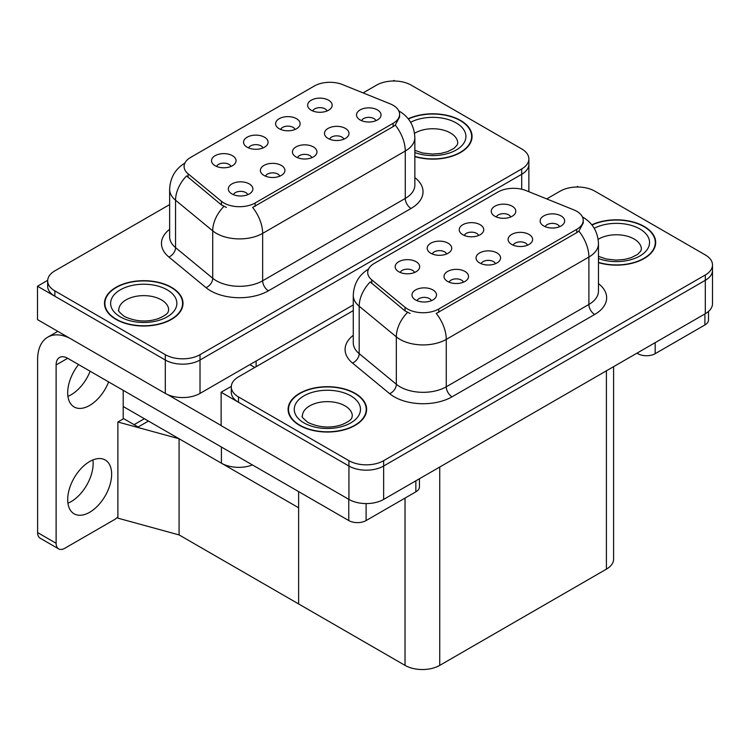 <?xml version="1.0" encoding="UTF-8"?>
<svg xmlns="http://www.w3.org/2000/svg" width="750" height="750" viewBox="0 0 750 750"><rect width="100%" height="100%" fill="white"/><g stroke="black" fill="none" stroke-linecap="round" stroke-linejoin="round"><path stroke-width="1.12" d="M311.878 157.669A7.359 4.247 0 0 0 309.9 155.597A7.359 4.247 0 0 0 302.644 154.528A7.359 4.247 0 0 0 297.516 157.669M313.369 146.916A12.272 7.087 0 0 0 297.647 146.128A12.272 7.087 0 0 0 293.588 154.931A12.272 7.087 0 0 0 296.016 156.938A12.272 7.087 0 0 0 315.806 154.931A12.272 7.087 0 0 0 313.369 146.916M263.006 147.956A7.359 4.247 0 0 0 261.028 145.884A7.359 4.247 0 0 0 253.781 144.806A7.359 4.247 0 0 0 248.644 147.956M264.497 137.203A12.272 7.087 0 0 0 248.775 136.416A12.272 7.087 0 0 0 244.716 145.219A12.272 7.087 0 0 0 247.153 147.216A12.272 7.087 0 0 0 266.934 145.219A12.272 7.087 0 0 0 264.497 137.203M279.834 176.166A7.359 4.247 0 0 0 277.856 174.103A7.359 4.247 0 0 0 270.609 173.025A7.359 4.247 0 0 0 265.472 176.166M281.325 165.422A12.272 7.087 0 0 0 265.613 164.625A12.272 7.087 0 0 0 261.544 173.428A12.272 7.087 0 0 0 263.981 175.434A12.272 7.087 0 0 0 283.762 173.428A12.272 7.087 0 0 0 281.325 165.422M247.791 194.672A7.359 4.247 0 0 0 245.822 192.6A7.359 4.247 0 0 0 238.566 191.522A7.359 4.247 0 0 0 233.438 194.672M249.291 183.919A12.272 7.087 0 0 0 233.569 183.122A12.272 7.087 0 0 0 229.5 191.934A12.272 7.087 0 0 0 231.938 193.931A12.272 7.087 0 0 0 251.728 191.934A12.272 7.087 0 0 0 249.291 183.919M343.912 139.172A7.359 4.247 0 0 0 341.944 137.1A7.359 4.247 0 0 0 334.688 136.022A7.359 4.247 0 0 0 329.55 139.172M345.413 128.419A12.272 7.087 0 0 0 329.691 127.631A12.272 7.087 0 0 0 325.622 136.434A12.272 7.087 0 0 0 328.059 138.441A12.272 7.087 0 0 0 347.841 136.434A12.272 7.087 0 0 0 345.413 128.419M375.956 120.675A7.359 4.247 0 0 0 373.978 118.603A7.359 4.247 0 0 0 366.731 117.525A7.359 4.247 0 0 0 361.594 120.675M377.447 109.922A12.272 7.087 0 0 0 361.725 109.134A12.272 7.087 0 0 0 357.666 117.938A12.272 7.087 0 0 0 360.103 119.944A12.272 7.087 0 0 0 379.884 117.938A12.272 7.087 0 0 0 377.447 109.922M327.084 110.963A7.359 4.247 0 0 0 325.106 108.891A7.359 4.247 0 0 0 317.859 107.812A7.359 4.247 0 0 0 312.722 110.963M328.584 100.209A12.272 7.087 0 0 0 312.863 99.413A12.272 7.087 0 0 0 308.794 108.216A12.272 7.087 0 0 0 311.231 110.222A12.272 7.087 0 0 0 331.012 108.216A12.272 7.087 0 0 0 328.584 100.209M295.05 129.459A7.359 4.247 0 0 0 293.072 127.387A7.359 4.247 0 0 0 285.816 126.309A7.359 4.247 0 0 0 280.688 129.459M296.541 118.706A12.272 7.087 0 0 0 280.819 117.919A12.272 7.087 0 0 0 276.759 126.722A12.272 7.087 0 0 0 279.188 128.719A12.272 7.087 0 0 0 298.978 126.722A12.272 7.087 0 0 0 296.541 118.706M230.963 166.453A7.359 4.247 0 0 0 228.994 164.381A7.359 4.247 0 0 0 221.738 163.303A7.359 4.247 0 0 0 216.6 166.453M232.463 155.7A12.272 7.087 0 0 0 216.741 154.913A12.272 7.087 0 0 0 212.672 163.716A12.272 7.087 0 0 0 215.109 165.722A12.272 7.087 0 0 0 234.891 163.716A12.272 7.087 0 0 0 232.463 155.7M393.122 105.281A22.087 12.75 0 0 0 390.178 103.856L342.553 84.6A22.087 12.75 0 0 0 314.269 86.034L190.556 157.453A22.087 12.75 0 0 0 184.088 166.472A22.087 12.75 0 0 0 188.081 173.784L221.428 201.281A22.087 12.75 0 0 0 255.131 202.978L393.122 123.309A22.087 12.75 0 0 0 399.591 114.3A22.087 12.75 0 0 0 393.122 105.281M252.431 464.944A24.534 14.166 180 0 1 221.409 463.2L123.206 406.5M394.8 81.009L393.872 80.475L392.944 81.009M47.681 280.35L37.5 286.228L165.309 360.019A24.534 14.166 0 0 0 200.016 360.019L521.691 174.3A24.534 14.166 0 0 0 528.872 164.288A24.534 14.166 0 0 1 521.691 174.3L200.016 360.019A24.534 14.166 0 0 1 165.309 360.019L54.853 296.241A24.534 14.166 0 0 1 47.663 286.228L47.663 280.884A24.534 14.166 0 0 0 54.853 290.897L165.309 354.675A24.534 14.166 0 0 0 200.016 354.675L521.691 168.956A24.534 14.166 0 0 0 528.872 158.944A24.534 14.166 0 0 0 521.691 148.922L411.225 85.153A24.534 14.166 0 0 0 376.528 85.153L363.094 92.906M37.5 286.228L37.5 319.613L165.309 393.412A24.534 14.166 0 0 0 200.016 393.412L353.269 304.931M148.425 421.059L138.131 427.003L123.206 418.387M179.081 534.919L179.081 438.759L298.622 507.769L298.622 603.938L179.081 534.919L117.891 518.156L117.891 421.997L179.081 438.759M144.375 418.725L134.081 424.669L123.675 418.65L117.891 421.997M495.497 263.681A7.359 4.247 0 0 0 493.528 261.619A7.359 4.247 0 0 0 486.272 260.541A7.359 4.247 0 0 0 481.134 263.681M496.997 252.938A12.272 7.087 0 0 0 481.275 252.141A12.272 7.087 0 0 0 477.206 260.944A12.272 7.087 0 0 0 479.644 262.95A12.272 7.087 0 0 0 499.425 260.944A12.272 7.087 0 0 0 496.997 252.938M446.625 253.969A7.359 4.247 0 0 0 444.656 251.897A7.359 4.247 0 0 0 437.4 250.819A7.359 4.247 0 0 0 432.272 253.969M448.125 243.216A12.272 7.087 0 0 0 432.403 242.428A12.272 7.087 0 0 0 428.344 251.231A12.272 7.087 0 0 0 430.772 253.238A12.272 7.087 0 0 0 450.562 251.231A12.272 7.087 0 0 0 448.125 243.216M463.463 282.188A7.359 4.247 0 0 0 461.484 280.116A7.359 4.247 0 0 0 454.228 279.037A7.359 4.247 0 0 0 449.1 282.188M464.953 271.434A12.272 7.087 0 0 0 449.231 270.647A12.272 7.087 0 0 0 445.172 279.45A12.272 7.087 0 0 0 447.6 281.447A12.272 7.087 0 0 0 467.391 279.45A12.272 7.087 0 0 0 464.953 271.434M431.419 300.684A7.359 4.247 0 0 0 429.441 298.612A7.359 4.247 0 0 0 422.194 297.534A7.359 4.247 0 0 0 417.056 300.684M432.909 289.931A12.272 7.087 0 0 0 417.197 289.144A12.272 7.087 0 0 0 413.128 297.947A12.272 7.087 0 0 0 415.566 299.944A12.272 7.087 0 0 0 435.347 297.947A12.272 7.087 0 0 0 432.909 289.931M527.541 245.184A7.359 4.247 0 0 0 525.562 243.122A7.359 4.247 0 0 0 518.316 242.044A7.359 4.247 0 0 0 513.178 245.184M529.031 234.431A12.272 7.087 0 0 0 513.309 233.644A12.272 7.087 0 0 0 509.25 242.447A12.272 7.087 0 0 0 511.687 244.453A12.272 7.087 0 0 0 531.469 242.447A12.272 7.087 0 0 0 529.031 234.431M559.584 226.688A7.359 4.247 0 0 0 557.606 224.616A7.359 4.247 0 0 0 550.35 223.537A7.359 4.247 0 0 0 545.222 226.688M561.075 215.934A12.272 7.087 0 0 0 545.353 215.147A12.272 7.087 0 0 0 541.294 223.95A12.272 7.087 0 0 0 543.722 225.956A12.272 7.087 0 0 0 563.513 223.95A12.272 7.087 0 0 0 561.075 215.934M510.712 216.975A7.359 4.247 0 0 0 508.734 214.903A7.359 4.247 0 0 0 501.478 213.825A7.359 4.247 0 0 0 496.35 216.975M512.203 206.222A12.272 7.087 0 0 0 496.481 205.434A12.272 7.087 0 0 0 492.422 214.238A12.272 7.087 0 0 0 494.85 216.234A12.272 7.087 0 0 0 514.641 214.238A12.272 7.087 0 0 0 512.203 206.222M478.669 235.472A7.359 4.247 0 0 0 476.691 233.4A7.359 4.247 0 0 0 469.444 232.322A7.359 4.247 0 0 0 464.306 235.472M480.169 224.719A12.272 7.087 0 0 0 464.447 223.931A12.272 7.087 0 0 0 460.378 232.734A12.272 7.087 0 0 0 462.816 234.741A12.272 7.087 0 0 0 482.597 232.734A12.272 7.087 0 0 0 480.169 224.719M414.591 272.466A7.359 4.247 0 0 0 412.613 270.394A7.359 4.247 0 0 0 405.366 269.316A7.359 4.247 0 0 0 400.228 272.466M416.081 261.713A12.272 7.087 0 0 0 400.359 260.925A12.272 7.087 0 0 0 396.3 269.728A12.272 7.087 0 0 0 398.738 271.734A12.272 7.087 0 0 0 418.519 269.728A12.272 7.087 0 0 0 416.081 261.713M576.75 211.294A22.087 12.75 0 0 0 573.797 209.869L526.172 190.612A22.087 12.75 0 0 0 497.897 192.047L374.175 263.475A22.087 12.75 0 0 0 367.706 272.484A22.087 12.75 0 0 0 371.7 279.797L405.047 307.294A22.087 12.75 0 0 0 438.759 309L576.75 229.331A22.087 12.75 0 0 0 583.219 220.312A22.087 12.75 0 0 0 576.75 211.294M578.428 187.022L577.5 186.487L576.572 187.022M231.309 386.363L221.128 392.241L348.938 466.031A24.534 14.166 0 0 0 383.634 466.031L705.309 280.312A24.534 14.166 0 0 0 712.5 270.3A24.534 14.166 0 0 1 705.309 280.312L383.634 466.031A24.534 14.166 0 0 1 348.938 466.031L238.472 402.253A24.534 14.166 0 0 1 231.291 392.241L231.291 386.897A24.534 14.166 0 0 0 238.472 396.919L348.938 460.688A24.534 14.166 0 0 0 383.634 460.688L705.309 274.969A24.534 14.166 0 0 0 712.5 264.956A24.534 14.166 0 0 0 705.309 254.934L594.853 191.166A24.534 14.166 0 0 0 560.147 191.166L546.712 198.919M221.128 392.241L221.128 425.634L348.938 499.425A24.534 14.166 0 0 0 383.634 499.425L705.309 313.706A24.534 14.166 0 0 0 712.5 303.694L712.5 264.956M613.603 366.656L613.603 559.125A24.534 14.166 180 0 1 606.413 569.147L439.734 665.381A24.534 14.166 180 0 1 405.038 665.381L298.622 603.938L298.622 491.606M414.853 156.628A39.263 22.669 0 0 0 472.059 136.472A39.263 22.669 0 0 0 460.556 120.441A39.263 22.669 0 0 0 408.206 118.8M171.506 287.325A39.263 22.669 0 0 0 128.719 282.413A39.263 22.669 0 0 0 104.484 303.356A39.263 22.669 0 0 0 115.978 319.378A39.263 22.669 0 0 0 158.766 324.3A39.263 22.669 0 0 0 183 303.356A39.263 22.669 0 0 0 171.506 287.325M104.887 305.438A39.263 22.669 0 0 0 104.756 306.028M399.591 114.3L399.591 117L395.269 125.091L393.122 126.638L252.647 207.431A28.622 16.528 60 0 1 262.65 233.372A32.719 18.891 180 0 1 216.384 233.372A32.719 18.891 180 0 1 212.719 230.85L175.556 200.213A32.719 18.891 180 0 1 169.641 189.375L169.641 236.794A32.719 18.891 0 0 0 175.556 247.622L212.719 278.259A32.719 18.891 0 0 0 216.384 280.781A32.719 18.891 0 0 0 262.65 280.781L405.272 198.441A32.719 18.891 0 0 0 414.853 185.081L414.853 137.672A32.719 18.891 180 0 1 405.272 151.031A28.622 16.528 -120 0 0 395.269 125.091M226.387 207.431L221.428 204.919L186.591 175.922A28.622 19.144 129.5 0 0 175.556 200.213L175.556 247.622A8.175 5.475 -50.5 0 1 168.863 257.006A40.894 23.606 180 0 1 169.641 229.303M169.641 204.591L54.853 270.863A24.534 14.166 0 0 0 47.663 280.884M182.728 306.028A39.263 22.669 0 0 0 182.587 305.438M471.788 139.144A39.263 22.669 0 0 0 471.647 138.553M598.472 262.641A39.263 22.669 0 0 0 655.678 242.484A39.263 22.669 0 0 0 644.184 226.453A39.263 22.669 0 0 0 591.825 224.812M355.125 393.337A39.263 22.669 0 0 0 312.338 388.425A39.263 22.669 0 0 0 288.103 409.369A39.263 22.669 0 0 0 299.606 425.4A39.263 22.669 0 0 0 342.394 430.312A39.263 22.669 0 0 0 366.628 409.369A39.263 22.669 0 0 0 355.125 393.337M288.516 411.45A39.263 22.669 0 0 0 288.384 412.041M583.219 220.312L583.219 223.012L578.888 231.103L576.75 232.659L436.266 313.444A28.622 16.528 60 0 1 446.269 339.384A32.719 18.891 180 0 1 400.003 339.384A32.719 18.891 180 0 1 396.337 336.863L359.184 306.225A32.719 18.891 180 0 1 353.269 295.387L353.269 342.806A32.719 18.891 0 0 0 359.184 353.634L396.337 384.272A32.719 18.891 0 0 0 400.003 386.794A32.719 18.891 0 0 0 446.269 386.794L588.891 304.453A32.719 18.891 0 0 0 598.472 291.103L598.472 243.684A32.719 18.891 180 0 1 588.891 257.044A28.622 16.528 -120 0 0 578.888 231.103M410.006 313.444L405.047 310.931L370.219 281.934A28.622 19.144 129.5 0 0 359.184 306.225L359.184 353.634A8.175 5.475 -50.5 0 1 352.481 363.028A40.894 23.606 180 0 1 353.269 335.316M353.269 310.603L238.472 376.884A24.534 14.166 0 0 0 231.291 386.897M366.347 412.041A39.263 22.669 0 0 0 366.216 411.45M655.406 245.156A39.263 22.669 0 0 0 655.275 244.566M655.172 342.656L655.172 353.672L704.906 324.956L704.906 313.941M708.506 311.438L708.506 319.95A12.272 7.087 180 0 1 704.906 324.956M655.172 353.672A12.272 7.087 180 0 1 637.819 353.672L637.819 352.669M636.956 353.175L637.819 353.672M92.897 459.938A31.078 17.944 -60 0 1 71.156 501.6A31.078 17.944 -60 0 1 67.931 503.184M89.662 461.531A31.078 17.944 -60 0 1 105.206 459.984A31.078 17.944 -60 0 1 109.969 484.894A31.078 17.944 -60 0 1 89.662 512.278A31.078 17.944 -60 0 1 74.128 513.825A31.078 17.944 -60 0 1 69.366 488.916A31.078 17.944 -60 0 1 89.662 461.531M90.131 371.241A31.078 17.944 -60 0 1 71.156 394.744A31.078 17.944 -60 0 1 67.931 396.337M108.637 381.919A31.078 17.944 -60 0 1 89.662 405.431A31.078 17.944 -60 0 1 74.128 406.969A31.078 17.944 -60 0 1 78.562 364.566M366.112 503.569L366.112 520.556L415.856 491.841L415.856 480.825M254.784 367.462L249.872 364.622M221.128 425.494L167.428 394.5M56.119 543.272A12.272 7.087 120 0 0 58.659 548.888L40.153 538.2A12.272 7.087 -60 0 1 37.612 532.584L56.119 543.272L56.119 364.959A16.359 9.441 60 0 1 59.512 357.469A16.359 9.441 60 0 1 67.688 358.284L348.769 520.556L348.769 499.322M69.488 338.081A49.078 28.331 -120 0 0 47.775 337.153A49.078 28.331 -120 0 0 37.612 359.616L37.612 532.584M58.659 548.888A12.272 7.087 120 0 0 64.8 548.278L114.534 519.562A12.272 7.087 120 0 0 117.891 516.844M123.206 418.922L123.206 390.338M419.447 478.753L419.447 486.834A12.272 7.087 180 0 1 415.856 491.841M366.112 520.556A12.272 7.087 180 0 1 348.769 520.556M408.384 119.025A38.85 22.434 180 0 1 460.266 120.609A38.85 22.434 180 0 1 471.647 136.472A38.85 22.434 180 0 1 414.853 156.366M354.834 393.506A38.85 22.434 180 0 1 366.216 409.369A38.85 22.434 180 0 1 342.234 430.087A38.85 22.434 180 0 1 299.897 425.231A38.85 22.434 180 0 1 288.516 409.369A38.85 22.434 180 0 1 312.497 388.65A38.85 22.434 180 0 1 354.834 393.506M171.216 287.494A38.85 22.434 180 0 1 182.587 303.356A38.85 22.434 180 0 1 158.606 324.075A38.85 22.434 180 0 1 116.269 319.219A38.85 22.434 180 0 1 104.887 303.356A38.85 22.434 180 0 1 128.878 282.628A38.85 22.434 180 0 1 171.216 287.494M592.003 225.037A38.85 22.434 180 0 1 643.894 226.622A38.85 22.434 180 0 1 655.275 242.484A38.85 22.434 180 0 1 598.472 262.378M221.409 463.2L221.409 447.037M521.691 189.216L521.691 168.956M200.016 393.412L200.016 354.675M165.309 393.412L165.309 354.675M256.116 366.694L256.116 361.022M188.081 173.784L188.081 177.422M221.428 201.281L221.428 204.919M255.131 202.978L255.131 206.306M393.122 123.309L393.122 126.638M705.309 313.706L705.309 274.969M383.634 499.425L383.634 460.688M348.938 499.425L348.938 460.688M606.413 569.147L606.413 370.8M439.734 665.381L439.734 467.034M405.038 665.381L405.038 498.084M371.7 279.797L371.7 283.434M405.047 307.294L405.047 310.931M438.759 309L438.759 312.328M576.75 229.331L576.75 232.659M268.434 290.803A8.175 4.725 60 0 1 262.65 280.781L262.65 233.372L405.272 151.031L405.272 198.441A8.175 4.725 60 0 0 411.056 208.463L268.434 290.803A40.894 23.606 180 0 1 210.6 290.803A40.894 23.606 180 0 1 206.016 287.644L168.863 257.006M223.866 206.438A28.622 19.144 129.5 0 0 212.719 230.85L212.719 278.259A8.175 5.475 -50.5 0 1 206.016 287.644M414.853 177.6A40.894 23.606 180 0 1 411.056 208.463M54.853 290.897L54.853 296.241M452.053 396.816A8.175 4.725 60 0 1 446.269 386.794L446.269 339.384L588.891 257.044L588.891 304.453A8.175 4.725 60 0 0 594.675 314.475L452.053 396.816A40.894 23.606 180 0 1 394.219 396.816A40.894 23.606 180 0 1 389.644 393.666L352.481 363.028M407.494 312.45A28.622 19.144 129.5 0 0 396.337 336.863L396.337 384.272A8.175 5.475 -50.5 0 1 389.644 393.666M598.472 283.612A40.894 23.606 180 0 1 594.675 314.475M238.472 396.919L238.472 402.253M67.688 358.284L56.119 364.959M414.853 150.328L422.597 153L432.459 154.088L440.794 153.431L447.478 151.706L453.938 148.416L457.162 145.069L457.744 143.147A24.947 14.4 0 0 0 450.441 132.966A24.947 14.4 0 0 0 414.534 133.341M410.606 122.269A33.122 19.125 180 0 1 456.225 122.944A33.122 19.125 180 0 1 458.578 148.481A33.122 19.125 180 0 1 414.853 152.541M352.312 416.044A24.947 14.4 0 0 0 345.009 405.863A24.947 14.4 0 0 0 317.822 402.741A24.947 14.4 0 0 0 302.419 416.044C301.134 416.25 303 418.387 308.034 422.484C319.387 427.716 330.722 428.419 342.037 424.613C353.916 419.4 351.441 417.272 352.312 416.044M350.784 395.85A33.122 19.125 180 0 1 350.784 422.887A33.122 19.125 180 0 1 303.947 422.887A33.122 19.125 180 0 1 303.947 395.85A33.122 19.125 180 0 1 350.784 395.85M168.684 310.031A24.947 14.4 0 0 0 161.381 299.85A24.947 14.4 0 0 0 134.194 296.728A24.947 14.4 0 0 0 118.8 310.031C117.506 310.228 119.381 312.375 124.406 316.472C135.759 321.703 147.094 322.406 158.419 318.591C170.287 313.387 167.812 311.259 168.684 310.031M167.166 289.828A33.122 19.125 180 0 1 167.166 316.875A33.122 19.125 180 0 1 120.319 316.875A33.122 19.125 180 0 1 120.319 289.828A33.122 19.125 180 0 1 167.166 289.828M598.472 256.341L606.225 259.012L616.087 260.109L624.422 259.444L631.097 257.728L637.566 254.428L640.781 251.091L641.372 249.159A24.947 14.4 0 0 0 634.059 238.978A24.947 14.4 0 0 0 598.162 239.353M594.234 228.281A33.122 19.125 180 0 1 639.844 228.956A33.122 19.125 180 0 1 642.197 254.494A33.122 19.125 180 0 1 598.472 258.562M528.872 191.709L528.872 158.944M414.853 137.672C414.3 125.906 409.125 117.084 399.337 111.206L398.794 110.906M185.156 162.909C175.369 168.787 170.194 177.609 169.641 189.375M598.472 243.684C597.919 231.919 592.753 223.097 582.966 217.228L582.422 216.919M368.775 268.931C358.988 274.809 353.822 283.622 353.269 295.387M47.775 337.153L57.825 331.35M471.647 136.472L471.647 139.734M366.216 409.369L366.216 412.631M288.516 409.369L288.516 412.631M182.587 303.356L182.587 306.619M104.887 303.356L104.887 306.619M655.275 242.484L655.275 245.747"/></g></svg>
